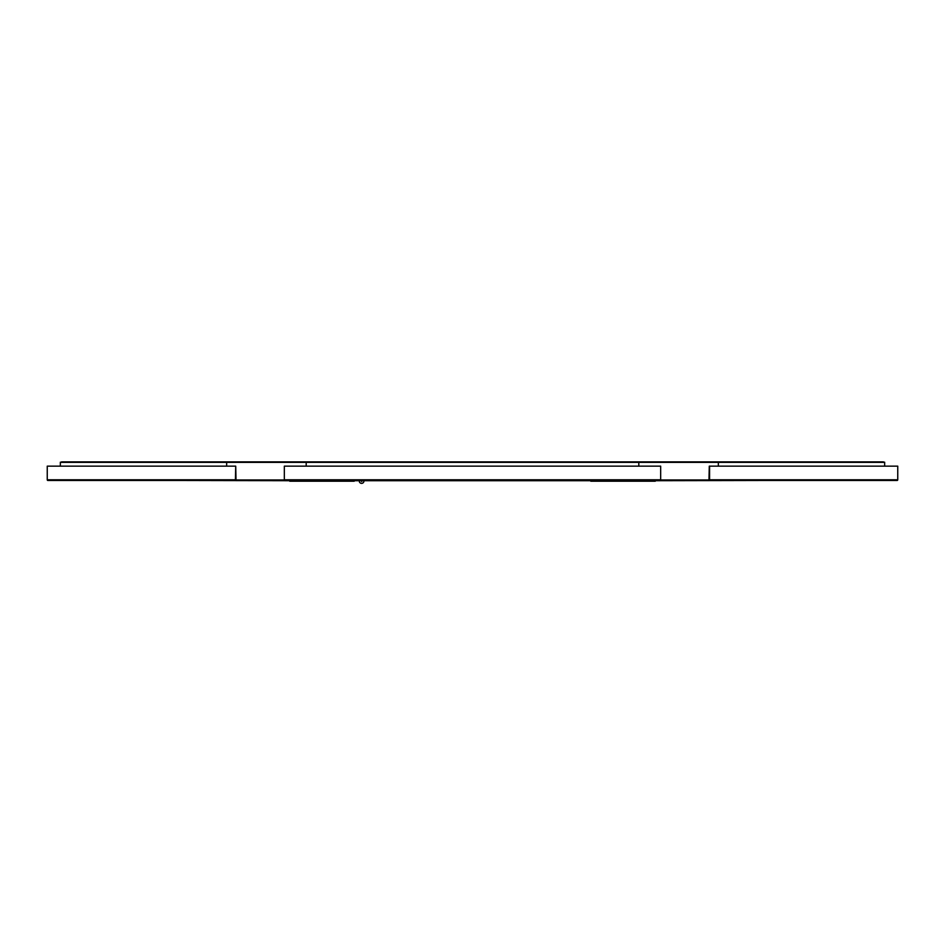 <?xml version="1.0" encoding="UTF-8"?>
<svg xmlns="http://www.w3.org/2000/svg" width="945" height="945" viewBox="0 0 945 945"><rect width="100%" height="100%" fill="white"/><g stroke="black" fill="none" stroke-linecap="round" stroke-linejoin="round"><path stroke-width="1.42" d="M235.777 479.965L284.339 479.965L235.777 479.965M660.661 479.965L709.222 479.965L660.661 479.965M660.661 480.131L708.974 480.131L709.282 466.157L897.75 466.157L897.75 479.776A0.721 0.626 -90 0 1 897.124 480.485L708.974 480.485A0.721 0.626 -90 0 0 709.589 479.776L709.589 466.157M247.826 480.131L236.026 480.485A0.721 0.626 -90 0 1 235.411 479.776L235.718 466.157L236.026 480.131L284.339 480.131M884.662 466.157L884.662 462.377L60.338 462.377L60.338 466.157M638.808 466.157L638.808 462.211L884.662 462.211L718.354 462.377L718.354 466.157M226.646 466.157L226.646 462.377L60.338 462.211L306.192 462.211L306.192 466.157M718.354 462.211L226.646 462.211M638.808 462.211L306.192 462.211M180.46 480.485L289.713 480.71M180.46 461.857L331.636 461.857M584.14 461.857L360.86 461.857M590.767 480.71L354.233 480.71M361.191 480.71L361.616 481.572L362.041 480.71M359.301 480.71A2.327 2.327 0 0 0 361.616 483.367A2.327 2.327 0 0 0 363.919 480.71M655.287 480.485L655.287 481.206L590.767 481.206L590.767 480.485M354.233 480.485L354.233 481.206L289.713 481.206L289.713 480.485M59.665 480.485L47.876 480.485A0.721 0.626 -90 0 1 47.25 479.776L47.25 466.157L235.411 466.157M47.876 480.485L236.026 480.485M697.174 480.131L708.974 480.485M61.59 461.857L883.41 461.857M284.339 480.485L284.339 466.157L660.661 466.157L660.661 480.485L284.339 480.485M764.54 480.485L655.287 480.71M613.364 461.857L764.54 461.857M47.25 479.776L235.411 479.776M709.589 479.776L897.75 479.776M284.339 479.776L660.661 479.776"/></g></svg>
